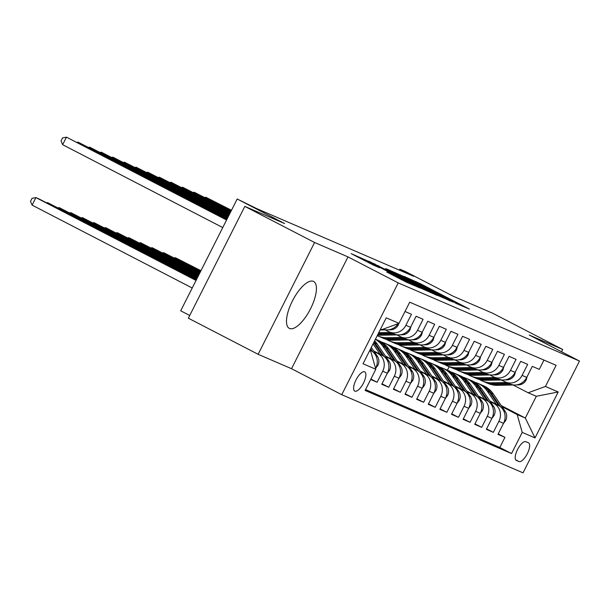 <?xml version="1.0" encoding="UTF-8"?>
<svg xmlns="http://www.w3.org/2000/svg" width="610" height="610" viewBox="0 0 610 610"><rect width="100%" height="100%" fill="white"/><g stroke="black" fill="none" stroke-linecap="round" stroke-linejoin="round"><path stroke-width="0.91" d="M456.188 303.46L469.425 309.095L420.122 283.574L403.965 276.383L451.522 300.524L457.37 303.742L454.907 302.751L456.188 303.46M289.552 328.485A26.413 9.851 117.4 0 0 310.36 309.133A26.413 9.851 117.4 0 0 313.601 281.454A26.413 9.851 117.4 0 0 313.365 281.347A26.413 9.851 117.4 0 0 292.548 300.692A26.413 9.851 117.4 0 0 289.315 328.371A26.413 9.851 117.4 0 0 289.552 328.485M354.86 391.155A10.835 4.041 117.4 0 0 363.4 383.217A10.835 4.041 117.4 0 0 364.727 371.864A10.835 4.041 117.4 0 0 364.635 371.818A10.835 4.041 117.4 0 0 356.095 379.755A10.835 4.041 117.4 0 0 354.768 391.109A10.835 4.041 117.4 0 0 354.86 391.155M386.87 272.068L406.184 282.064L419.871 287.943L368.737 261.423L351.169 253.63L373.587 265.19L379.572 267.76L368.15 261.37L408.021 281.889L412.909 284.588L409.333 282.979L386.839 272.121M561.52 351.741L562.679 349.454L492.911 313.349L453.116 296.193L405.673 271.641L399.863 269.14L413.816 276.361L256.947 208.727L237.183 199.005L180.705 310.803L189.725 315.469M314.592 242.498L258.114 354.303L291.519 368.707L347.997 256.901L314.592 242.498L244.823 206.393L284.626 223.55L237.183 199.005M347.997 256.901L398.231 282.895L579.5 361.051L523.022 472.849L341.752 394.7L398.231 282.895M562.679 349.454L529.266 335.05L579.5 361.051M437.774 295.446L453.512 302.232L404.209 276.719L386.641 268.926L437.774 295.446M437.378 295.514L420.038 287.798L368.905 261.278L402.646 278.007L406.695 279.738L404.872 278.732L385.65 268.644L437.378 295.514M258.114 354.303L188.353 318.199L244.823 206.393M370.666 379.473L377.117 382.256L370.888 379.031M374.166 351.566L377.636 353.365A13.542 12.566 113.3 0 1 382.691 371.231L387.342 373.228L381.768 384.262L388.738 387.266L382.012 383.781M385.787 356.575L389.256 358.375A13.542 12.566 113.3 0 1 394.312 376.24L398.955 378.238L393.389 389.271L400.358 392.276L393.625 388.791M397.407 361.585L400.877 363.385A13.542 12.566 113.3 0 1 405.932 381.25L410.576 383.248L405.009 394.281L411.979 397.285L405.246 393.801M409.028 366.595L412.497 368.394A13.542 12.566 113.3 0 1 417.553 386.26L422.196 388.257L416.63 399.291L423.599 402.295L416.866 398.81M420.648 371.604L424.118 373.404A13.542 12.566 113.3 0 1 429.173 391.269L433.817 393.267L428.25 404.3L435.22 407.305L428.487 403.82M432.261 376.614L435.731 378.413A13.542 12.566 113.3 0 1 440.794 396.279L445.437 398.277L439.871 409.31L446.84 412.314L440.107 408.83M443.882 381.624L447.351 383.423A13.542 12.566 113.3 0 1 452.414 401.288L457.058 403.286L451.491 414.32L458.461 417.324L451.728 413.839M455.502 386.633L458.972 388.433A13.542 12.566 113.3 0 1 464.035 406.298L468.678 408.296L463.104 419.329L470.081 422.333L463.348 418.849M467.123 391.643L470.592 393.442A13.542 12.566 113.3 0 1 475.647 411.308L480.299 413.305L474.725 424.339L481.702 427.343L474.969 423.858M478.743 396.653L482.213 398.452A13.542 12.566 113.3 0 1 487.268 416.317L491.919 418.315L486.345 429.349L493.322 432.353L498.888 421.327A13.542 12.566 -66.7 0 0 493.833 403.462L490.364 401.662M486.589 428.868L493.322 432.353M543.975 360.083L539.286 369.378L532.309 366.366L526.743 377.399A13.542 12.566 -66.7 0 1 510.212 384.064L495.358 384.369A25.902 24.026 -66.7 0 1 485.941 382.546L488.153 383.492A25.902 24.026 113.3 0 0 497.562 385.322L495.358 384.369M501.504 379.984L504.821 381.707A13.542 12.566 -66.7 0 0 505.568 382.058A13.542 12.566 -66.7 0 0 522.091 375.394L527.665 364.368L520.688 361.356L515.122 372.39A13.542 12.566 -66.7 0 1 498.599 379.054L483.738 379.359A25.902 24.026 -66.7 0 1 474.321 377.537L476.532 378.482A25.902 24.026 113.3 0 0 485.941 380.312L483.738 379.359M489.883 374.975L493.208 376.698A13.542 12.566 113.3 0 0 493.947 377.049A13.542 12.566 113.3 0 0 510.471 370.384L516.045 359.359L509.068 356.347L503.502 367.38A13.542 12.566 -66.7 0 1 486.978 374.044L472.117 374.349A25.902 24.026 -66.7 0 1 462.7 372.527L464.911 373.472A25.902 24.026 113.3 0 0 474.321 375.302L472.117 374.349M478.263 369.965L481.587 371.688A13.542 12.566 113.3 0 0 482.327 372.039A13.542 12.566 113.3 0 0 498.85 365.375L504.424 354.349L497.455 351.337L491.881 362.37A13.542 12.566 -66.7 0 1 475.358 369.035L470.707 367.029A13.542 12.566 113.3 0 1 469.967 366.679L466.642 364.955M470.707 367.029A13.542 12.566 113.3 0 0 487.23 360.365L492.804 349.339L485.834 346.327L480.261 357.361A13.542 12.566 -66.7 0 1 463.737 364.025L459.086 362.02A13.542 12.566 113.3 0 1 458.346 361.669L455.022 359.946M459.086 362.02A13.542 12.566 113.3 0 0 475.609 355.356L481.183 344.33L474.214 341.318L468.64 352.351A13.542 12.566 -66.7 0 1 452.117 359.015L437.256 359.32A25.902 24.026 -66.7 0 1 427.846 357.498L430.05 358.444A25.902 24.026 113.3 0 0 439.459 360.274L437.256 359.32M443.401 354.936L446.726 356.659A13.542 12.566 113.3 0 0 447.466 357.01A13.542 12.566 113.3 0 0 463.989 350.346L469.563 339.32L462.593 336.308L457.02 347.342A13.542 12.566 -66.7 0 1 440.496 354.006L425.635 354.311A25.902 24.026 -66.7 0 1 416.226 352.488L418.429 353.434A25.902 24.026 113.3 0 0 427.839 355.264L425.635 354.311M431.781 349.926L435.105 351.65A13.542 12.566 113.3 0 0 435.845 352A13.542 12.566 113.3 0 0 452.368 345.336L457.942 334.31L450.973 331.299L445.399 342.332A13.542 12.566 -66.7 0 1 428.876 348.996L414.015 349.301A25.902 24.026 -66.7 0 1 404.605 347.479L406.809 348.424A25.902 24.026 113.3 0 0 416.226 350.254L414.015 349.301M420.16 344.917L423.485 346.64A13.542 12.566 113.3 0 0 424.224 346.991A13.542 12.566 113.3 0 0 440.755 340.327L446.322 329.301L439.353 326.289L433.779 337.322A13.542 12.566 -66.7 0 1 417.255 343.987L412.604 341.981A13.542 12.566 113.3 0 1 411.864 341.63L408.54 339.907M412.604 341.981A13.542 12.566 113.3 0 0 429.135 335.317L434.701 324.291L427.732 321.279L422.158 332.313A13.542 12.566 -66.7 0 1 405.635 338.977L400.983 336.972A13.542 12.566 113.3 0 1 400.244 336.621L396.919 334.898M400.983 336.972A13.542 12.566 113.3 0 0 417.514 330.307L423.081 319.282L416.111 316.27L410.538 327.303A13.542 12.566 -66.7 0 1 394.014 333.967L379.153 334.272A25.902 24.026 -66.7 0 1 377.941 334.265M385.299 329.888L388.623 331.611A13.542 12.566 113.3 0 0 389.363 331.962A13.542 12.566 113.3 0 0 405.894 325.298L411.46 314.272L405.009 311.489M375.592 368.47L375.722 368.219A13.542 12.566 -66.7 0 0 370.659 350.361L369.988 350.01M387.342 373.228A13.542 12.566 -66.7 0 0 382.279 355.371L373.739 350.948M398.955 378.238A13.542 12.566 -66.7 0 0 393.9 360.38L385.36 355.958M410.576 383.248A13.542 12.566 -66.7 0 0 405.52 365.39L396.98 360.967M422.196 388.257A13.542 12.566 -66.7 0 0 417.141 370.4L408.601 365.977M433.817 393.267A13.542 12.566 -66.7 0 0 428.761 375.409L420.221 370.987M445.437 398.277A13.542 12.566 -66.7 0 0 440.382 380.419L431.842 375.996M457.058 403.286A13.542 12.566 -66.7 0 0 452.002 385.428L443.462 381.006M468.678 408.296A13.542 12.566 -66.7 0 0 463.623 390.438L455.083 386.016M480.299 413.305A13.542 12.566 -66.7 0 0 475.243 395.448L466.703 391.025M491.919 418.315A13.542 12.566 -66.7 0 0 486.864 400.457L478.324 396.035M528.435 442.807L525.881 441.701A10.5 3.912 117.4 0 0 517.608 449.395A10.5 3.912 117.4 0 0 516.327 460.39A10.5 3.912 117.4 0 0 516.418 460.436L518.973 461.541A10.5 3.912 117.4 0 0 527.246 453.848A10.5 3.912 117.4 0 0 528.534 442.845A10.5 3.912 117.4 0 0 528.435 442.807M369.546 350.887L370.766 351.413L375.821 369.279L365.131 390.43L511.546 453.55L522.229 432.399L517.173 414.533L501.984 406.672M375.821 369.279L363.034 363.766L386.237 317.84L399.016 323.346L409.707 302.194L556.114 365.321L545.432 386.473L558.211 391.978L535.016 437.911L522.229 432.399M365.558 389.599L499.826 447.488L504.943 437.362L497.966 434.358L503.54 423.325A13.542 12.566 -66.7 0 0 498.484 405.467L489.944 401.045M487.268 416.317L481.702 427.343M475.647 411.308L470.081 422.333M464.035 406.298L458.461 417.324M452.414 401.288L446.84 412.314M440.794 396.279L435.22 407.305M429.173 391.269L423.599 402.295M417.553 386.26L411.979 397.285M405.932 381.25L400.358 392.276M394.312 376.24L388.738 387.266M382.691 371.231L377.117 382.256M370.766 351.413L369.584 350.803M517.173 414.533L525.309 418.041L536.297 396.286L528.168 392.779L545.432 386.473M501.245 405.589L525.309 418.041L535.016 437.911M513.124 384.994L528.168 392.779M291.519 368.707L341.752 394.7M399.863 269.14L399.367 270.123M447.389 370.217L449.166 366.686M399.016 323.346L381.753 329.659L380.533 329.133M498.21 433.878L504.943 437.362M499.826 447.488L511.546 453.55M383.011 329.202A13.542 12.566 -66.7 0 0 398.124 323.674M371.711 354.768A13.542 12.566 113.3 0 1 372.405 357.231M536.297 396.286L558.211 391.978M450.02 300.631L400.526 275.278L449.883 300.905M419.52 286.837L430.507 292.159L425.62 289.468L406.26 279.914L419.52 286.837L419.238 287.386M503.509 423.386L505.72 420.473A8.975 8.326 -66.7 0 0 505.187 411.361L493.246 393.869A25.902 24.026 -66.7 0 0 483.478 385.772L481.267 384.826A25.902 24.026 -66.7 0 0 480.566 384.536M496.281 404.323L487.436 391.368A25.902 24.026 -66.7 0 0 477.668 383.271A25.902 24.026 -66.7 0 0 474.671 382.226M500.513 406.801L491.035 392.924A25.902 24.026 -66.7 0 0 481.267 384.826M477.668 383.271L479.879 384.224A25.902 24.026 113.3 0 1 489.639 392.321L498.69 405.574M200.964 270.695L175.367 257.702L200.865 270.893M174.315 257.908L175.367 257.702L175.07 258.297M506.605 382.508L491.751 382.813A25.902 24.026 113.3 0 1 482.342 380.991A25.902 24.026 113.3 0 1 479.529 379.534M527.17 376.553L526.178 379.984A8.975 8.326 113.3 0 1 518.569 384.879L516.373 384.925M513.902 384.979L497.562 385.322M231.396 210.465L205.898 197.266L231.495 210.259M508.816 383.454L493.963 383.766A25.902 24.026 113.3 0 1 484.546 381.944L482.342 380.991M485.255 382.234A25.902 24.026 -66.7 0 0 485.941 382.546M204.838 197.472L205.898 197.266L205.593 197.861M491.889 418.376L494.1 415.463A8.975 8.326 -66.7 0 0 493.566 406.351L481.625 388.86A25.902 24.026 -66.7 0 0 471.858 380.762L469.654 379.816A25.902 24.026 -66.7 0 0 468.945 379.527M484.66 399.314L475.815 386.359A25.902 24.026 -66.7 0 0 466.048 378.261A25.902 24.026 -66.7 0 0 463.051 377.216M488.892 401.792L479.414 387.914A25.902 24.026 -66.7 0 0 469.654 379.816M466.048 378.261L468.259 379.214A25.902 24.026 113.3 0 1 478.019 387.312L487.07 400.564M200.568 271.496L163.747 252.692L200.469 271.694M162.695 252.898L163.747 252.692L163.45 253.287M480.268 413.366L482.479 410.454A8.975 8.326 -66.7 0 0 481.946 401.342L470.005 383.85A25.902 24.026 -66.7 0 0 460.237 375.752L458.034 374.807A25.902 24.026 -66.7 0 0 457.325 374.517M473.04 394.304L464.195 381.349A25.902 24.026 -66.7 0 0 454.427 373.251A25.902 24.026 -66.7 0 0 451.43 372.207M477.272 396.782L467.794 382.905A25.902 24.026 -66.7 0 0 458.034 374.807M454.427 373.251L456.638 374.204A25.902 24.026 113.3 0 1 466.398 382.302L475.457 395.554M200.164 272.289L152.126 247.683L200.065 272.487M151.074 247.889L152.126 247.683L151.829 248.278M468.648 408.357L470.859 405.444A8.975 8.326 -66.7 0 0 470.325 396.332L458.384 378.84A25.902 24.026 -66.7 0 0 448.617 370.743L446.413 369.797A25.902 24.026 -66.7 0 0 445.712 369.507M461.419 389.294L452.574 376.339A25.902 24.026 -66.7 0 0 442.807 368.242A25.902 24.026 -66.7 0 0 439.818 367.197M465.651 391.772L456.173 377.895A25.902 24.026 -66.7 0 0 446.413 369.797M442.807 368.242L445.018 369.195A25.902 24.026 113.3 0 1 454.778 377.293L463.836 390.545M199.76 273.082L140.506 242.673L199.661 273.28M139.454 242.879L140.506 242.673L140.208 243.268M457.027 403.347L459.238 400.434A8.975 8.326 -66.7 0 0 458.705 391.323L446.764 373.831A25.902 24.026 -66.7 0 0 436.996 365.733L434.793 364.788A25.902 24.026 -66.7 0 0 434.091 364.498M449.799 384.285L440.954 371.33A25.902 24.026 -66.7 0 0 431.186 363.232A25.902 24.026 -66.7 0 0 428.197 362.188M454.031 386.763L444.553 372.885A25.902 24.026 -66.7 0 0 434.793 364.788M431.186 363.232L433.397 364.185A25.902 24.026 113.3 0 1 443.157 372.283L452.216 385.535M199.363 273.882L128.885 237.664L199.256 274.081M127.833 237.869L128.885 237.664L128.588 238.258M494.984 377.498L480.131 377.803A25.902 24.026 113.3 0 1 470.722 375.981A25.902 24.026 113.3 0 1 467.908 374.525M515.549 371.543L514.558 374.975A8.975 8.326 113.3 0 1 506.948 379.87L504.752 379.916M502.282 379.969L485.941 380.312M230.992 211.258L194.277 192.257L231.091 211.06M497.196 378.444L482.342 378.757A25.902 24.026 113.3 0 1 472.933 376.934L470.722 375.981M473.634 377.224A25.902 24.026 -66.7 0 0 474.321 377.537M193.218 192.463L194.277 192.257L193.972 192.851M483.364 372.489L468.511 372.794A25.902 24.026 113.3 0 1 459.101 370.971A25.902 24.026 113.3 0 1 456.288 369.515M503.929 366.534L502.937 369.965A8.975 8.326 113.3 0 1 495.328 374.86L493.132 374.906M490.661 374.959L474.321 375.302M230.588 212.051L182.657 187.247L230.694 211.853M485.575 373.434L470.722 373.747A25.902 24.026 113.3 0 1 461.312 371.925L459.101 370.971M462.014 372.214A25.902 24.026 -66.7 0 0 462.7 372.527M181.597 187.453L182.657 187.247L182.352 187.842M471.743 367.479L456.89 367.784A25.902 24.026 113.3 0 1 447.481 365.962A25.902 24.026 113.3 0 1 444.667 364.505M492.308 361.524L491.317 364.955A8.975 8.326 113.3 0 1 483.707 369.851L481.511 369.896M479.041 369.95L462.7 370.293A25.902 24.026 113.3 0 1 453.291 368.463L451.087 367.517A25.902 24.026 -66.7 0 0 460.497 369.34L475.35 369.027M230.191 212.852L171.036 182.237L230.29 212.654M473.955 368.425L459.101 368.737A25.902 24.026 113.3 0 1 449.692 366.915L447.481 365.962M450.393 367.205A25.902 24.026 -66.7 0 0 451.087 367.517M169.976 182.443L171.036 182.237L170.731 182.832M460.123 362.47L445.269 362.775A25.902 24.026 113.3 0 1 435.86 360.952A25.902 24.026 113.3 0 1 433.047 359.496M480.688 356.514L479.696 359.946A8.975 8.326 113.3 0 1 472.087 364.841L469.891 364.887M467.42 364.94L451.08 365.283A25.902 24.026 113.3 0 1 441.671 363.453L439.467 362.508A25.902 24.026 -66.7 0 0 448.876 364.33L463.73 364.017M229.787 213.645L159.416 177.228L229.886 213.447M462.334 363.415L447.481 363.728A25.902 24.026 113.3 0 1 438.071 361.905L435.86 360.952M438.773 362.195A25.902 24.026 -66.7 0 0 439.467 362.508M158.364 177.434L159.416 177.228L159.111 177.823M445.414 398.338L447.618 395.425A8.975 8.326 -66.7 0 0 447.084 386.313L435.143 368.821A25.902 24.026 -66.7 0 0 425.376 360.723L423.172 359.778A25.902 24.026 -66.7 0 0 422.471 359.488M438.178 379.275L429.333 366.32A25.902 24.026 -66.7 0 0 419.566 358.222A25.902 24.026 -66.7 0 0 416.577 357.178M442.41 381.753L432.932 367.876A25.902 24.026 -66.7 0 0 423.172 359.778M419.566 358.222L421.777 359.176A25.902 24.026 113.3 0 1 431.545 367.273L440.595 380.526M198.959 274.675L117.265 232.654L198.86 274.874M116.213 232.86L117.265 232.654L116.968 233.249M448.502 357.46L433.649 357.765A25.902 24.026 113.3 0 1 424.24 355.943A25.902 24.026 113.3 0 1 421.426 354.479M469.067 351.505L468.076 354.936A8.975 8.326 113.3 0 1 460.466 359.831L458.27 359.877M455.8 359.93L439.459 360.274M229.383 214.438L147.795 172.218L229.482 214.24M450.714 358.406L435.86 358.718A25.902 24.026 113.3 0 1 426.451 356.896L424.24 355.943M427.153 357.185A25.902 24.026 -66.7 0 0 427.846 357.498M146.743 172.424L147.795 172.218L147.49 172.813M433.794 393.328L435.997 390.415A8.975 8.326 -66.7 0 0 435.464 381.303L423.523 363.812A25.902 24.026 -66.7 0 0 413.755 355.714L411.552 354.768A25.902 24.026 -66.7 0 0 410.85 354.479M426.558 374.265L417.713 361.311A25.902 24.026 -66.7 0 0 407.945 353.213A25.902 24.026 -66.7 0 0 404.956 352.168M430.79 376.744L421.312 362.866A25.902 24.026 -66.7 0 0 411.552 354.768M407.945 353.213L410.156 354.166A25.902 24.026 113.3 0 1 419.924 362.264L428.975 375.516M198.555 275.476L105.644 227.644L198.456 275.674M104.592 227.85L105.644 227.644L105.347 228.239M436.89 352.45L422.036 352.755A25.902 24.026 113.3 0 1 412.619 350.933A25.902 24.026 113.3 0 1 409.806 349.469M457.447 346.495L456.455 349.926A8.975 8.326 113.3 0 1 448.846 354.822L446.65 354.867M444.187 354.921L427.839 355.264M228.986 215.238L136.175 167.209L229.085 215.04M439.093 353.396L424.24 353.708A25.902 24.026 113.3 0 1 414.83 351.886L412.619 350.933M415.532 352.176A25.902 24.026 -66.7 0 0 416.226 352.488M135.123 167.415L136.175 167.209L135.87 167.803M422.173 388.318L424.385 385.406A8.975 8.326 -66.7 0 0 423.843 376.294L411.903 358.802A25.902 24.026 -66.7 0 0 402.135 350.704L399.931 349.759A25.902 24.026 -66.7 0 0 399.23 349.469M414.937 369.256L406.092 356.301A25.902 24.026 -66.7 0 0 396.325 348.203A25.902 24.026 -66.7 0 0 393.336 347.159M419.169 371.734L409.699 357.856A25.902 24.026 -66.7 0 0 399.931 349.759M396.325 348.203L398.536 349.156A25.902 24.026 113.3 0 1 408.303 357.254L417.354 370.506M198.151 276.269L94.024 222.635L198.052 276.467M92.972 222.841L94.024 222.635L93.727 223.229M425.269 347.433L410.416 347.746A25.902 24.026 113.3 0 1 400.999 345.923A25.902 24.026 113.3 0 1 398.185 344.459M445.826 341.486L444.835 344.917A8.975 8.326 113.3 0 1 437.225 349.812L435.029 349.858M432.566 349.911L416.226 350.254M228.582 216.031L124.554 162.199L228.681 215.833M427.473 348.386L412.619 348.699A25.902 24.026 113.3 0 1 403.21 346.876L400.999 345.923M403.911 347.166A25.902 24.026 -66.7 0 0 404.605 347.479M123.502 162.405L124.554 162.199L124.257 162.794M410.553 383.309L412.764 380.396A8.975 8.326 -66.7 0 0 412.223 371.284L400.282 353.792A25.902 24.026 -66.7 0 0 390.514 345.695L388.311 344.749A25.902 24.026 -66.7 0 0 387.609 344.459M403.324 364.246L394.472 351.291A25.902 24.026 -66.7 0 0 384.712 343.194A25.902 24.026 -66.7 0 0 381.715 342.149M407.549 366.724L398.078 352.847A25.902 24.026 -66.7 0 0 388.311 344.749M384.712 343.194L386.915 344.147A25.902 24.026 113.3 0 1 396.683 352.244L405.734 365.497M197.754 277.062L82.411 217.625L197.648 277.26M81.351 217.831L82.411 217.625L82.106 218.22M413.649 342.423L398.795 342.736A25.902 24.026 113.3 0 1 389.378 340.914A25.902 24.026 113.3 0 1 386.565 339.45M434.206 336.476L433.214 339.907A8.975 8.326 113.3 0 1 425.605 344.802L423.416 344.848M420.946 344.902L404.605 345.245A25.902 24.026 113.3 0 1 395.188 343.415L392.985 342.469A25.902 24.026 -66.7 0 0 402.394 344.292L417.248 343.979M228.178 216.832L112.934 157.189L228.277 216.634M415.852 343.377L400.999 343.689A25.902 24.026 113.3 0 1 391.589 341.867L389.378 340.914M392.291 342.157A25.902 24.026 -66.7 0 0 392.985 342.469M111.882 157.395L112.934 157.189L112.636 157.784M398.932 378.299L401.144 375.386A8.975 8.326 -66.7 0 0 400.61 366.274L388.661 348.783A25.902 24.026 -66.7 0 0 378.901 340.685L376.69 339.739A25.902 24.026 -66.7 0 0 375.989 339.45M391.704 359.237L382.851 346.282A25.902 24.026 -66.7 0 0 375.379 339.335M395.928 361.715L386.458 347.837A25.902 24.026 -66.7 0 0 376.69 339.739M375.447 339.198A25.902 24.026 113.3 0 1 385.062 347.235L394.113 360.487M197.35 277.863L70.79 212.615L197.251 278.061M69.731 212.821L70.79 212.615L70.485 213.21M402.028 337.414L387.175 337.726A25.902 24.026 113.3 0 1 377.758 335.904A25.902 24.026 113.3 0 1 377.232 335.668M422.585 331.466L421.594 334.898A8.975 8.326 113.3 0 1 413.984 339.793L411.796 339.839M409.325 339.892L392.985 340.235A25.902 24.026 113.3 0 1 383.568 338.405L381.364 337.46A25.902 24.026 -66.7 0 0 390.774 339.282L405.627 338.969M227.774 217.625L101.313 152.18L227.881 217.427M404.232 338.367L389.378 338.68A25.902 24.026 113.3 0 1 379.969 336.857L377.758 335.904M380.671 337.147A25.902 24.026 -66.7 0 0 381.364 337.46M100.261 152.386L101.313 152.18L101.016 152.774M387.312 373.289L389.523 370.377A8.975 8.326 -66.7 0 0 388.989 361.265L377.041 343.773A25.902 24.026 -66.7 0 0 374.639 340.807M380.083 354.227L373.053 343.941M384.308 356.705L374.837 342.828A25.902 24.026 -66.7 0 0 374.121 341.829M373.716 342.629L382.493 355.477M196.946 278.656L59.17 207.606L196.847 278.854M58.11 207.812L59.17 207.606L58.865 208.201M390.408 332.404L378.757 332.656M410.965 326.457L409.973 329.888A8.975 8.326 113.3 0 1 402.364 334.783L400.175 334.829M397.705 334.882L381.364 335.225A25.902 24.026 113.3 0 1 377.575 334.989M227.377 218.418L89.693 147.17L227.477 218.22M392.611 333.357L378.246 333.662M88.641 147.376L89.693 147.17L89.395 147.765M375.691 368.28L377.903 365.367A8.975 8.326 -66.7 0 0 377.369 356.255L371.307 347.387M372.687 351.695L370.651 348.699M370.232 349.53L370.872 350.468M196.542 279.449L47.549 202.596L196.443 279.654M46.49 202.802L47.549 202.596L47.244 203.191M398.772 323.437L398.353 324.878A8.975 8.326 113.3 0 1 390.743 329.774L388.555 329.819M386.084 329.873L380.099 329.995M226.973 219.219L78.072 142.16L227.072 219.02M77.02 142.366L78.072 142.16L77.775 142.755M196.145 280.249L38.834 198.837L35.929 197.587L32.109 205.135L192.226 288.004M32.109 205.135L30.5 201.369L32.025 198.349L35.929 197.587L196.046 280.447M226.569 220.012L66.452 137.151L226.668 219.813M222.757 227.568L62.639 144.7L66.452 137.151L62.556 137.913L61.031 140.933L62.639 144.7M369.965 350.056L370.659 350.361M377.636 353.365L382.279 355.371M389.256 358.375L393.9 360.38M400.877 363.385L405.52 365.39M412.497 368.394L417.141 370.4M424.118 373.404L428.761 375.409M435.731 378.413L440.382 380.419M447.351 383.423L452.002 385.428M458.972 388.433L463.623 390.438M470.592 393.442L475.243 395.448M482.213 398.452L486.864 400.457M493.833 403.462L498.484 405.467M522.091 375.394L526.743 377.399M405.894 325.298L410.538 327.303M417.514 330.307L422.158 332.313M429.135 335.317L433.779 337.322M440.755 340.327L445.399 342.332M452.368 345.336L457.02 347.342M463.989 350.346L468.64 352.351M475.609 355.356L480.261 357.361M487.23 360.365L491.881 362.37M498.85 365.375L503.502 367.38M510.471 370.384L515.122 372.39M498.888 421.327L503.54 423.325M515.74 459.864L518.973 461.541M415.974 282.186L416.241 281.667M419.84 284.13L420.122 283.574M399.825 275.804L400.328 274.805M406.092 279.052L406.374 278.503M435.677 294.363L435.952 293.806M374.654 264.313L374.891 263.84M378.497 266.303L378.772 265.746M398.49 276.65L398.772 276.101M402.333 278.633L402.646 278.007M407.808 281.469L408.082 280.92M392.39 275.026L392.626 274.553M396.233 277.009L396.508 276.46M401.639 279.815L401.921 279.258M369.18 263.017L369.462 262.46M504.691 420.214L505.614 420.618M491.035 392.924L493.246 393.869M487.436 391.368L489.639 392.321M503.646 410.705L505.187 411.361M526.224 379.824L525.454 379.489M493.963 383.766L491.751 382.813M518.569 384.879L517.966 384.62M493.071 415.204L494.001 415.608M479.414 387.914L481.625 388.86M475.815 386.359L478.019 387.312M492.034 405.696L493.566 406.351M481.45 410.195L482.38 410.599M467.794 382.905L470.005 383.85M464.195 381.349L466.398 382.302M480.413 400.686L481.946 401.342M469.83 405.185L470.76 405.589M456.173 377.895L458.384 378.84M452.574 376.339L454.778 377.293M468.793 395.676L470.325 396.332M458.209 400.175L459.139 400.579M444.553 372.885L446.764 373.831M440.954 371.33L443.157 372.283M457.172 390.667L458.705 391.323M514.604 374.814L513.833 374.479M482.342 378.757L480.131 377.803M506.948 379.87L506.346 379.611M502.983 369.805L502.213 369.469M470.722 373.747L468.511 372.794M495.328 374.86L494.725 374.601M491.363 364.795L490.592 364.46M459.101 368.737L456.89 367.784M462.7 370.293L460.497 369.34M483.707 369.851L483.105 369.591M479.742 359.786L478.972 359.45M447.481 363.728L445.269 362.775M451.08 365.283L448.876 364.33M472.087 364.841L471.484 364.582M446.589 395.166L447.519 395.57M432.932 367.876L435.143 368.821M429.333 366.32L431.545 367.273M445.552 385.65L447.084 386.313M468.122 354.776L467.351 354.44M435.86 358.718L433.649 357.765M460.466 359.831L459.864 359.572M434.968 390.156L435.898 390.56M421.312 362.866L423.523 363.812M417.713 361.311L419.924 362.264M433.931 380.64L435.464 381.303M456.501 349.766L455.731 349.431M424.24 353.708L422.036 352.755M448.846 354.822L448.251 354.562M423.348 385.146L424.278 385.55M409.699 357.856L411.903 358.802M406.092 356.301L408.303 357.254M422.311 375.63L423.843 376.294M444.881 344.757L444.111 344.421M412.619 348.699L410.416 347.746M437.225 349.812L436.63 349.553M411.727 380.137L412.657 380.541M398.078 352.847L400.282 353.792M394.472 351.291L396.683 352.244M410.69 370.621L412.223 371.284M433.26 339.747L432.49 339.412M400.999 343.689L398.795 342.736M404.605 345.245L402.394 344.292M425.605 344.802L425.01 344.543M400.107 375.127L401.037 375.524M386.458 347.837L388.661 348.783M382.851 346.282L385.062 347.235M399.07 365.611L400.61 366.274M421.64 334.737L420.87 334.402M389.378 338.68L387.175 337.726M392.985 340.235L390.774 339.282M413.984 339.793L413.389 339.534M388.486 370.117L389.416 370.514M374.837 342.828L377.041 343.773M387.449 360.601L388.989 361.265M410.027 329.728L409.249 329.392M381.364 335.225L379.153 334.272M402.364 334.783L401.769 334.524M376.866 365.108L377.796 365.504M375.829 355.592L377.369 356.255M398.406 324.718L397.628 324.383M390.743 329.774L390.148 329.514M505.568 382.058L510.212 384.064M493.947 377.049L498.599 379.054M482.327 372.039L486.978 374.044M447.466 357.01L452.117 359.015M435.845 352L440.496 354.006M424.224 346.991L428.876 348.996M389.363 331.962L394.014 333.967M400.168 275.987L400.526 275.278M405.955 280.508L406.26 279.914M364.231 260.447L364.574 259.769"/></g></svg>
